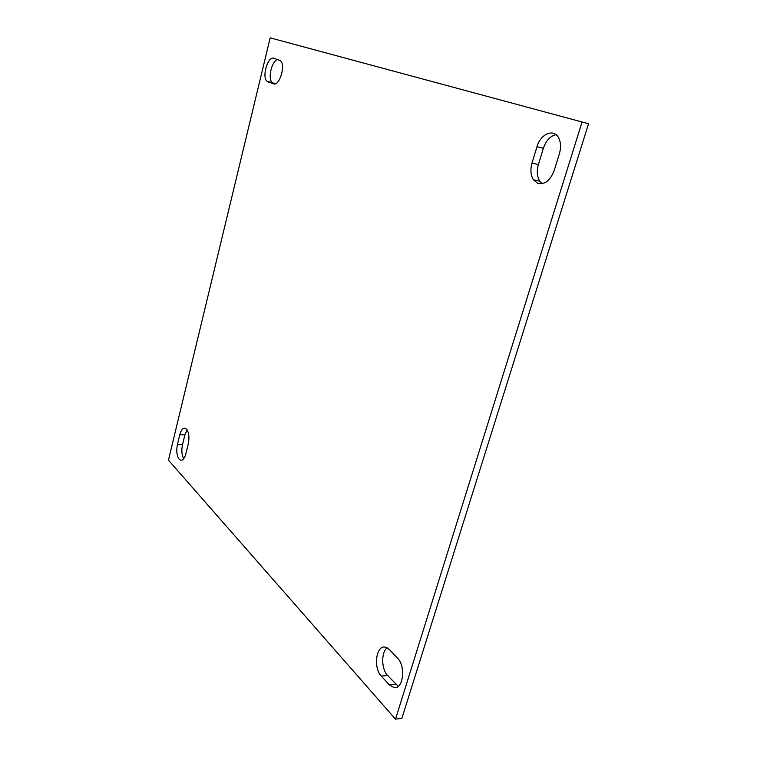 <?xml version="1.0" encoding="UTF-8"?>
<svg xmlns="http://www.w3.org/2000/svg" width="757" height="757" viewBox="0 0 757 757"><rect width="100%" height="100%" fill="white"/><g stroke="black" fill="none" stroke-linecap="round" stroke-linejoin="round"><path stroke-width="1.14" d="M185.862 453.812C184.547 458.553 182.721 460.653 180.412 460.124L179.154 459.215C176.769 455.79 176.192 450.907 177.412 444.577L179.797 434.707C181.15 429.825 183.024 427.686 185.427 428.311C188.692 430.837 189.657 436.004 188.313 443.801L185.862 453.812M554.219 170.439C550.32 180.459 544.86 184.784 537.848 183.402L533.382 179.778C530.638 175.236 530.174 169.663 532.01 163.067L536.987 146.707C540.441 134.055 553.566 128.217 558.505 137.604C560.89 142.089 561.183 147.445 559.404 153.69L554.219 170.439M183.743 458.685C181.756 455.061 181.339 450.415 182.494 444.775L184.888 434.925L187.121 429.881M542.135 183.696L539.788 181.207C537.025 176.674 536.562 171.129 538.388 164.562L543.375 148.277C546.024 140.575 550.244 136.042 556.026 134.661M582.076 121.991L588.558 123.732L401.882 718.355L395.504 719.15L168.442 460.142L270.173 37.85L582.076 121.991L395.504 719.15M275.009 83.847L272.179 82.522C267.363 78.378 272.151 59.604 278.084 59.519M398.277 686.344L387.584 675.471C381.282 669.074 381.055 652.108 387.177 647.812M273.381 83.809L266.928 81.236C261.667 76.656 267.893 55.857 273.864 58.251L280.592 60.759C285.9 65.66 279.286 86.582 273.381 83.809L273.845 83.923M389.287 684.896L381.301 676.077C373.106 667.844 376.134 645.011 385.152 647.103L389.401 649.572L397.529 658.155C405.866 666.046 403.311 689.201 394.274 687.697L389.287 684.896L395.608 684.243M538.388 164.562L532.01 163.067M543.375 148.277L536.987 146.707M273.362 83.289L268.101 82.002M182.494 444.775L177.412 444.577M184.888 434.925L179.797 434.707M387.584 675.471L381.301 676.077M181.822 460.161L180.412 460.124M539.788 181.207L533.382 179.778M272.179 82.522L266.928 81.236M396.148 687.498L394.274 687.697"/></g></svg>
